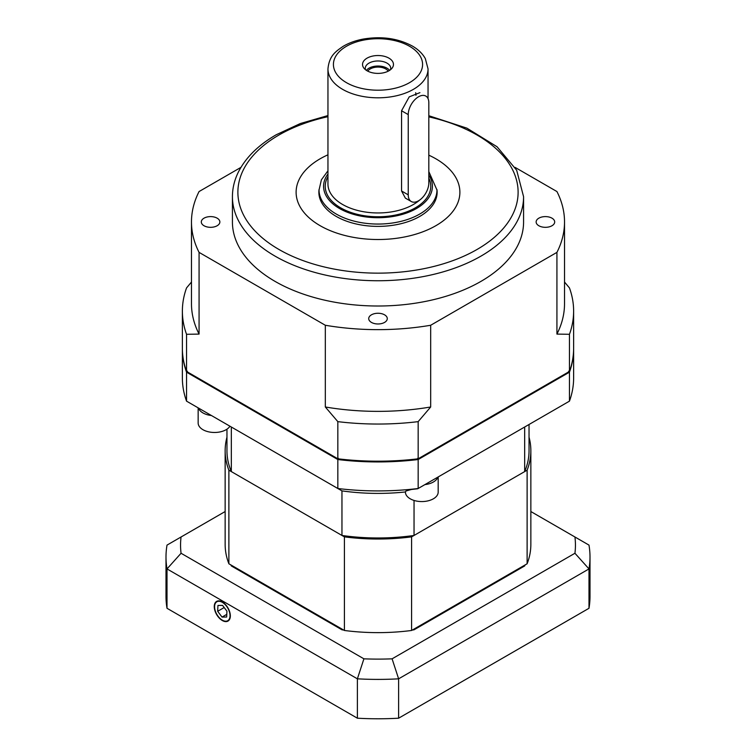 <?xml version="1.0" encoding="UTF-8"?>
<svg xmlns="http://www.w3.org/2000/svg" width="756" height="756" viewBox="0 0 756 756"><rect width="100%" height="100%" fill="white"/><g stroke="black" fill="none" stroke-linecap="round" stroke-linejoin="round"><path stroke-width="1.13" d="M538.848 218.172A9.28 5.358 0 0 0 536.136 221.962A9.28 5.358 0 0 0 545.416 227.32A9.28 5.358 0 0 0 554.696 221.962A9.28 5.358 0 0 0 548.969 217.01A9.28 5.358 0 0 0 538.848 218.172M204.025 218.172A9.28 5.358 0 0 0 201.304 221.962A9.28 5.358 0 0 0 210.584 227.32A9.28 5.358 0 0 0 219.864 221.962A9.28 5.358 0 0 0 214.137 217.01A9.28 5.358 0 0 0 204.025 218.172M371.442 322.406A9.28 5.358 0 0 0 381.553 323.568A9.28 5.358 0 0 0 387.28 318.616A9.28 5.358 0 0 0 378 313.258A9.28 5.358 0 0 0 368.72 318.616A9.28 5.358 0 0 0 371.442 322.406M435.9 225.675A81.884 47.278 180 0 1 346.664 235.919A81.884 47.278 180 0 1 296.116 192.241A81.884 47.278 180 0 1 327.953 154.819A81.884 47.278 0 0 0 296.116 192.241A81.884 47.278 0 0 0 320.1 225.675A81.884 47.278 0 0 0 409.336 235.919A81.884 47.278 0 0 0 459.884 192.241A81.884 47.278 180 0 1 435.9 225.675M428.822 155.178A81.884 47.278 180 0 1 459.884 192.241A81.884 47.278 0 0 0 428.822 155.178M232.423 196.702A145.577 84.048 180 0 0 322.292 274.352A145.577 84.048 180 0 0 480.939 256.133A145.577 84.048 180 0 0 523.577 196.702L523.577 221.962A145.577 84.048 180 0 1 480.939 281.393A145.577 84.048 180 0 1 322.292 299.612A145.577 84.048 180 0 1 232.423 221.962L232.423 196.702C232.442 188.093 234.502 179.73 238.603 171.612C246.021 157.248 258.552 144.972 276.195 134.766L300.349 123.53L327.953 115.555M564.524 282.035L569.457 287.923A195.624 112.937 180 0 1 573.624 311.113L573.624 348.251A195.624 112.937 180 0 1 569.457 371.442L418.162 458.788A195.624 112.937 180 0 1 337.837 458.788L186.543 371.442A195.624 112.937 180 0 1 182.376 348.251L182.376 311.113A195.624 112.937 180 0 1 186.543 287.923L191.476 282.035M186.543 371.442L186.543 334.294A195.624 112.937 180 0 1 182.376 311.113M418.162 458.788L418.162 421.64A195.624 112.937 180 0 1 337.837 421.64L337.837 458.788M573.624 311.113A195.624 112.937 180 0 1 569.457 334.294L569.457 371.442M186.543 334.294L199.074 334.095A186.524 107.692 180 0 1 191.476 303.676L191.476 221.962A186.524 107.692 180 0 1 199.074 191.542L240.947 167.369M418.162 421.64L430.684 406.983A186.524 107.692 180 0 1 325.316 406.983L337.837 421.64M515.053 167.369L556.926 191.542A186.524 107.692 180 0 1 564.524 221.962L564.524 303.676A186.524 107.692 180 0 1 556.926 334.095L569.457 334.294M199.074 334.095L199.074 252.381A186.524 107.692 180 0 1 191.476 221.962M430.684 406.983L430.684 325.26A186.524 107.692 180 0 1 325.316 325.26L325.316 406.983M564.524 221.962A186.524 107.692 180 0 1 556.926 252.381L556.926 334.095M199.074 252.381L325.316 325.26M430.684 325.26L556.926 252.381M319.041 189.529A59.138 34.143 0 0 0 318.862 192.241A59.138 34.143 0 0 0 336.184 216.386A59.138 34.143 0 0 0 400.633 223.785A59.138 34.143 0 0 0 437.138 192.241A59.138 34.143 0 0 0 436.959 189.529M390.512 69.722A12.739 7.352 0 0 0 390.739 68.323A12.739 7.352 0 0 0 378 60.971A12.739 7.352 0 0 0 365.261 68.323A12.739 7.352 0 0 0 365.488 69.722M367.057 70.781A15.47 8.93 180 0 1 363.882 68.106A15.47 8.93 180 0 1 378 55.528A15.47 8.93 180 0 1 392.118 68.106A15.47 8.93 180 0 1 367.057 70.781M388.225 71.168A10.915 6.303 0 0 0 378 67.076A10.915 6.303 0 0 0 367.775 71.168M389.614 70.365A12.739 7.352 0 0 0 378 66.027A12.739 7.352 0 0 0 366.386 70.365M419.911 92.648L409.213 96.872L401.559 110.754L401.559 190.984L405.348 198.1L411.255 201.512A14.562 8.401 120 0 0 422.472 197.609A14.562 8.401 120 0 0 428.822 182.961L428.822 102.721A14.562 8.401 120 0 0 425.808 96.059A14.562 8.401 120 0 0 414.59 99.962A14.562 8.401 120 0 0 408.24 114.61L408.24 194.84A14.562 8.401 120 0 0 411.255 201.512M415.961 95.294A14.562 8.401 120 0 0 415.677 92.714M529.039 437.195A152.854 88.254 180 0 1 530.854 450.774L530.854 544.377A152.854 88.254 180 0 1 527.121 563.778L527.121 470.175L411.595 536.864L411.595 630.476A152.854 88.254 180 0 1 344.405 630.476L344.405 536.864L228.879 470.175L228.879 563.778A152.854 88.254 180 0 1 225.146 544.377L225.146 450.774A152.854 88.254 180 0 1 226.961 437.195M344.405 630.476L228.879 563.778M527.121 563.778L411.595 630.476M530.854 450.774A152.854 88.254 180 0 1 527.121 470.175M228.879 470.175A152.854 88.254 180 0 1 225.146 450.774M411.595 536.864A152.854 88.254 180 0 1 344.405 536.864M222.302 620.515A11.359 6.558 -120 0 0 228.104 621.007A11.359 6.558 -120 0 0 227.981 607.966A11.359 6.558 -120 0 0 216.745 601.332A11.359 6.558 -120 0 0 214.846 610.394A11.359 6.558 -120 0 0 222.302 620.515M392.09 658.826L398.62 678.822L398.62 718.2L588.99 608.287L588.99 568.918L398.62 678.822A212.001 122.396 180 0 1 357.38 678.822L167.01 568.918L167.01 608.287L357.38 718.2L357.38 678.822L363.91 658.826A197.439 113.995 0 0 0 392.09 658.826L574.938 553.26A197.439 113.995 0 0 0 574.938 536.987L530.854 511.538M357.38 718.2A212.001 122.396 0 0 0 398.62 718.2M574.938 536.987L588.99 545.104A212.001 122.396 180 0 1 590.001 557.011A212.001 122.396 180 0 1 588.99 568.918L574.938 553.26M588.99 608.287A212.001 122.396 0 0 0 590.001 596.38L590.001 557.011M230.92 564.959A151.039 87.205 0 0 0 231.327 565.932L231.327 565.195L341.958 629.058L341.958 629.805A151.039 87.205 0 0 0 343.649 630.041M412.351 630.041A151.039 87.205 0 0 0 414.042 629.805L414.042 629.058L524.673 565.195L524.673 565.932A151.039 87.205 0 0 0 525.08 564.959M225.146 511.538L181.062 536.987A197.439 113.995 0 0 0 181.062 553.26L363.91 658.826M414.042 629.805L524.673 565.932M231.327 565.932L341.958 629.805M181.062 553.26L167.01 568.918A212.001 122.396 180 0 1 165.999 557.011A212.001 122.396 180 0 1 167.01 545.104L181.062 536.987M165.999 557.011L165.999 596.38A212.001 122.396 0 0 0 167.01 608.287M226.668 617.028L226.932 611.188L222.576 605.405L217.945 605.452L217.671 611.292L222.037 617.085L226.668 617.028M226.791 614.335L222.037 617.085M224.182 607.531L217.671 611.292M226.961 429.172L226.961 450.774A151.039 87.205 0 0 0 231.327 471.583L341.958 535.456A151.039 87.205 0 0 0 414.042 535.456L524.673 471.583L524.673 427.008L438.178 476.951L438.178 492.109A16.377 9.459 180 0 1 423.738 501.502A16.377 9.459 180 0 1 405.424 492.109L405.981 490.994L411.415 489.472A190.559 110.017 180 0 0 417.728 488.754L569.457 401.152A195.624 112.937 0 0 0 573.624 377.972L573.624 348.998A195.624 112.937 180 0 1 569.457 372.179L569.457 401.152M198.157 407.862L198.157 423.02A16.377 9.459 180 0 0 198.27 424.135A16.377 9.459 180 0 0 212.691 432.413A16.377 9.459 180 0 0 229.947 426.214L218.767 419.76M439.227 476.337L438.178 476.951M338.291 458.306L337.837 459.535L186.543 372.179A195.624 112.937 180 0 1 182.376 348.998L182.376 377.972A195.624 112.937 0 0 0 186.543 401.152L337.837 488.508A195.624 112.937 0 0 0 418.162 488.508L418.162 459.535A195.624 112.937 180 0 1 337.837 459.535L337.837 488.508L341.958 490.88A151.039 87.205 0 0 0 405.424 491.948M231.327 471.583L231.327 427.008L341.958 490.88L341.958 535.456M187.384 371.177L186.543 372.179L186.543 401.152M568.616 371.177L569.457 372.179L418.162 459.535L417.709 458.306M524.673 471.583A151.039 87.205 0 0 0 529.039 450.774L529.039 424.494M414.042 535.456L414.042 500.434M437.875 477.121A16.377 9.459 180 0 1 424.919 484.605M211.415 415.516A16.377 9.459 180 0 1 198.45 408.032M327.953 116.679A140.115 80.901 0 0 0 278.917 135.041A140.115 80.901 0 0 0 293.498 256.775A140.115 80.901 0 0 0 500.34 231.686A140.115 80.901 0 0 0 428.822 116.859M428.822 171.593L436.959 190.011A58.959 34.039 180 0 1 400.567 221.461A58.959 34.039 180 0 1 336.307 214.08A58.959 34.039 180 0 1 319.041 190.011L321.376 179.843L327.953 170.799M327.953 173.965A54.413 31.412 0 0 0 339.529 208.514A54.413 31.412 0 0 0 407.597 212.663A54.413 31.412 0 0 0 428.822 175.09M327.953 68.919C329.229 55.812 335.437 51.663 343.044 46.399C348.771 42.997 355.405 40.578 362.956 39.123C381.6 35.957 398.157 38.32 412.634 46.21C418.342 49.556 422.576 53.685 425.326 58.59L428.047 68.919A50.047 28.889 180 0 1 397.155 95.615A50.047 28.889 180 0 1 342.619 89.35A50.047 28.889 180 0 1 327.953 68.919L327.953 184.067A50.047 28.889 0 0 0 342.619 204.498A50.047 28.889 0 0 0 419.75 200M428.822 178.104A52.769 30.467 180 0 1 404.63 212.606A52.769 30.467 180 0 1 340.682 207.843A52.769 30.467 180 0 1 327.953 176.63M346.475 82.669A44.585 25.742 0 0 0 421.064 71.13A44.585 25.742 0 0 0 366.462 39.605A44.585 25.742 0 0 0 346.475 82.669M408.24 194.84L401.559 190.984M408.24 114.61L401.559 110.754M221.905 619.911A10.915 6.303 -120 0 0 229.181 611.16A10.915 6.303 -120 0 0 215.829 602.645A10.915 6.303 -120 0 0 221.905 619.911M523.577 196.702L516.679 170.223L497.061 146.758L466.877 128.142L428.822 115.725M428.047 68.919L428.047 98.63"/></g></svg>
